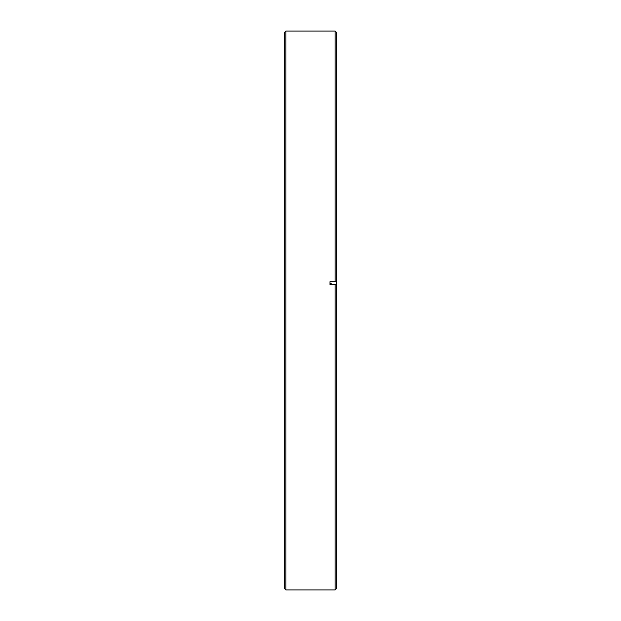 <?xml version="1.0" encoding="UTF-8"?>
<svg xmlns="http://www.w3.org/2000/svg" width="621" height="621" viewBox="0 0 621 621"><rect width="100%" height="100%" fill="white"/><g stroke="black" fill="none" stroke-linecap="round" stroke-linejoin="round"><path stroke-width="0.93" d="M284.519 588.561L284.519 32.439L285.908 31.05L285.908 589.95L284.519 588.561M335.092 589.95L335.092 284.542L329.984 284.542L329.984 281.678L335.092 281.678L335.092 31.05L336.481 32.439L336.481 588.561L335.092 589.95L285.908 589.95M335.092 31.05L285.908 31.05M336.481 284.62L335.922 284.62M336.481 284.674L335.092 284.542M336.481 281.818L335.092 281.678M333.702 284.542A57.994 5.682 0 0 1 329.984 283.153"/></g></svg>
